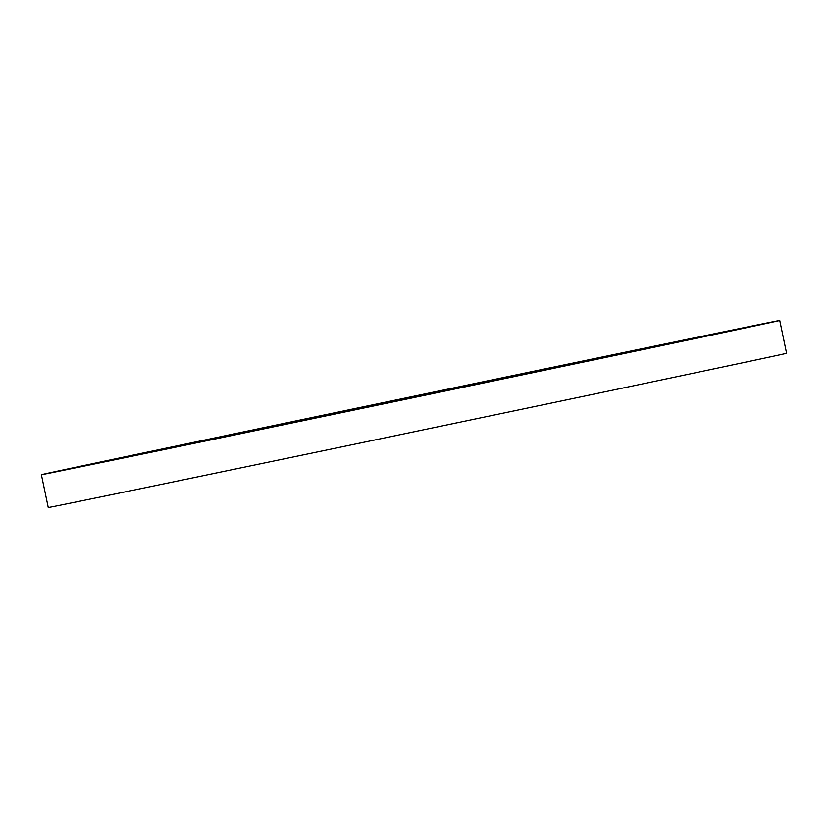 <?xml version="1.0" encoding="UTF-8"?>
<svg xmlns="http://www.w3.org/2000/svg" width="828" height="828" viewBox="0 0 828 828"><rect width="100%" height="100%" fill="white"/><g stroke="black" fill="none" stroke-linecap="round" stroke-linejoin="round"><path stroke-width="1.24" d="M725.411 331.987A335.236 0.59 168.2 0 1 363.885 407.935A335.236 0.59 168.2 0 1 82.417 466.143A335.236 0.59 168.2 0 1 410.45 397.016A335.236 0.59 168.2 0 1 738.721 329.037A335.236 0.59 168.2 0 1 725.411 331.987M779.748 320.467L786.6 353.287A377.144 0.662 168.2 0 1 771.613 356.599A377.144 0.662 168.2 0 1 364.91 442.048A377.144 0.662 168.2 0 1 48.252 507.533L41.4 474.713A377.144 0.662 -11.8 0 0 358.048 409.229A377.144 0.662 -11.8 0 0 764.761 323.789A377.144 0.662 -11.8 0 0 779.748 320.467A377.144 0.662 -11.8 0 0 410.44 396.943A377.144 0.662 -11.8 0 0 41.4 474.713"/></g></svg>
